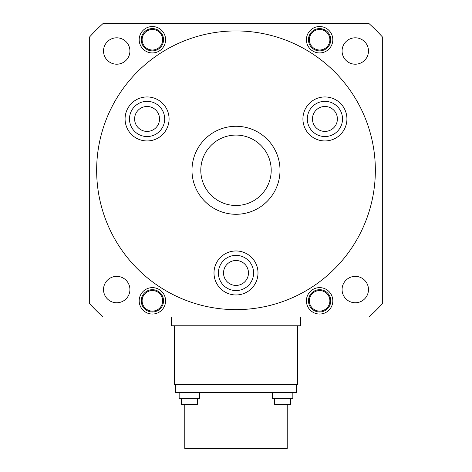 <?xml version="1.0" encoding="UTF-8"?>
<svg xmlns="http://www.w3.org/2000/svg" width="472" height="472" viewBox="0 0 472 472"><rect width="100%" height="100%" fill="white"/><g stroke="black" fill="none" stroke-linecap="round" stroke-linejoin="round"><path stroke-width="0.71" d="M375.352 170.286A139.352 139.352 0 0 1 236 309.638A139.352 139.352 0 0 1 96.648 170.286A139.352 139.352 0 0 1 236 30.934A139.352 139.352 0 0 1 375.352 170.286M158.079 99.893A22.001 22.001 0 0 0 128.024 107.946A22.001 22.001 0 0 0 136.078 138.001A22.001 22.001 0 0 0 166.132 129.947A22.001 22.001 0 0 0 158.079 99.893M335.922 138.001A22.001 22.001 0 0 0 343.976 107.946A22.001 22.001 0 0 0 313.921 99.893A22.001 22.001 0 0 0 305.868 129.947A22.001 22.001 0 0 0 335.922 138.001M213.999 272.963A22.001 22.001 0 0 0 236 294.965A22.001 22.001 0 0 0 258.001 272.963A22.001 22.001 0 0 0 236 250.962A22.001 22.001 0 0 0 213.999 272.963M218.4 272.963A17.6 17.6 0 0 1 236 255.364A17.6 17.6 0 0 1 253.6 272.963A17.6 17.6 0 0 1 236 290.569A17.6 17.6 0 0 1 218.4 272.963M223.533 272.963A12.467 12.467 0 0 1 236 260.497A12.467 12.467 0 0 1 248.467 272.963A12.467 12.467 0 0 1 236 285.43A12.467 12.467 0 0 1 223.533 272.963M155.878 103.698A17.6 17.6 0 0 1 162.321 127.747A17.6 17.6 0 0 1 138.278 134.19A17.6 17.6 0 0 1 131.835 110.147A17.6 17.6 0 0 1 155.878 103.698M153.311 108.147A12.467 12.467 0 0 1 157.872 125.18A12.467 12.467 0 0 1 140.845 129.741A12.467 12.467 0 0 1 136.278 112.714A12.467 12.467 0 0 1 153.311 108.147M333.722 134.19A17.6 17.6 0 0 1 309.679 127.747A17.6 17.6 0 0 1 316.122 103.698A17.6 17.6 0 0 1 340.164 110.147A17.6 17.6 0 0 1 333.722 134.19M331.155 129.741A12.467 12.467 0 0 1 314.128 125.18A12.467 12.467 0 0 1 318.688 108.147A12.467 12.467 0 0 1 335.722 112.714A12.467 12.467 0 0 1 331.155 129.741M382.686 303.319A198.028 198.028 0 0 1 369.033 316.972L102.967 316.972A198.028 198.028 0 0 1 89.314 303.319L89.314 37.253A198.028 198.028 0 0 1 102.967 23.6L369.033 23.6A198.028 198.028 0 0 1 382.686 37.253L382.686 303.319M345.947 280.232A13.204 13.204 0 0 0 345.947 298.9A13.204 13.204 0 0 0 364.614 298.9A13.204 13.204 0 0 0 364.614 280.232A13.204 13.204 0 0 0 345.947 280.232M126.053 280.232A13.204 13.204 0 0 0 107.386 280.232A13.204 13.204 0 0 0 107.386 298.9A13.204 13.204 0 0 0 126.053 298.9A13.204 13.204 0 0 0 126.053 280.232M126.053 60.339A13.204 13.204 0 0 0 126.053 41.672A13.204 13.204 0 0 0 107.386 41.672A13.204 13.204 0 0 0 107.386 60.339A13.204 13.204 0 0 0 126.053 60.339M345.947 60.339A13.204 13.204 0 0 0 364.614 60.339A13.204 13.204 0 0 0 364.614 41.672A13.204 13.204 0 0 0 345.947 41.672A13.204 13.204 0 0 0 345.947 60.339M306.411 300.835A13.204 13.204 0 0 0 319.609 314.039A13.204 13.204 0 0 0 332.813 300.835A13.204 13.204 0 0 0 319.609 287.631A13.204 13.204 0 0 0 306.411 300.835M139.187 300.835A13.204 13.204 0 0 0 152.391 314.039A13.204 13.204 0 0 0 165.589 300.835A13.204 13.204 0 0 0 152.391 287.631A13.204 13.204 0 0 0 139.187 300.835M332.813 39.736A13.204 13.204 0 0 0 319.609 26.532A13.204 13.204 0 0 0 306.411 39.736A13.204 13.204 0 0 0 319.609 52.935A13.204 13.204 0 0 0 332.813 39.736M165.589 39.736A13.204 13.204 0 0 0 152.391 26.532A13.204 13.204 0 0 0 139.187 39.736A13.204 13.204 0 0 0 152.391 52.935A13.204 13.204 0 0 0 165.589 39.736M300.54 316.972L300.54 325.768L171.46 325.768L171.46 316.972M297.608 325.768L297.608 384.444L174.392 384.444L174.392 325.768M296.581 384.444L296.581 392.515L175.419 392.515L175.419 384.444M184.77 404.25L184.77 448.4L287.23 448.4L287.23 404.25M272.303 392.515L272.303 398.38L292.841 398.38L292.841 392.515M274.503 398.38L274.503 404.25L290.64 404.25L290.64 398.38M179.159 392.515L179.159 398.38L199.697 398.38L199.697 392.515M181.36 398.38L181.36 404.25L197.497 404.25L197.497 398.38M330.76 300.835A11.151 11.151 0 0 1 319.609 311.98A11.151 11.151 0 0 1 308.464 300.835A11.151 11.151 0 0 1 319.609 289.684A11.151 11.151 0 0 1 330.76 300.835M329.881 300.835A10.266 10.266 0 0 1 319.609 311.101A10.266 10.266 0 0 1 309.343 300.835A10.266 10.266 0 0 1 319.609 290.569A10.266 10.266 0 0 1 329.881 300.835M163.536 300.835A11.151 11.151 0 0 1 152.391 311.98A11.151 11.151 0 0 1 141.24 300.835A11.151 11.151 0 0 1 152.391 289.684A11.151 11.151 0 0 1 163.536 300.835M162.657 300.835A10.266 10.266 0 0 1 152.391 311.101A10.266 10.266 0 0 1 142.119 300.835A10.266 10.266 0 0 1 152.391 290.569A10.266 10.266 0 0 1 162.657 300.835M330.76 39.736A11.151 11.151 0 0 1 319.609 50.882A11.151 11.151 0 0 1 308.464 39.736A11.151 11.151 0 0 1 319.609 28.585A11.151 11.151 0 0 1 330.76 39.736M329.881 39.736A10.266 10.266 0 0 1 319.609 50.002A10.266 10.266 0 0 1 309.343 39.736A10.266 10.266 0 0 1 319.609 29.465A10.266 10.266 0 0 1 329.881 39.736M163.536 39.736A11.151 11.151 0 0 1 152.391 50.882A11.151 11.151 0 0 1 141.24 39.736A11.151 11.151 0 0 1 152.391 28.585A11.151 11.151 0 0 1 163.536 39.736M162.657 39.736A10.266 10.266 0 0 1 152.391 50.002A10.266 10.266 0 0 1 142.119 39.736A10.266 10.266 0 0 1 152.391 29.465A10.266 10.266 0 0 1 162.657 39.736M236 126.278A44.008 44.008 0 0 1 280.008 170.286A44.008 44.008 0 0 1 236 214.288A44.008 44.008 0 0 1 191.992 170.286A44.008 44.008 0 0 1 236 126.278M236 135.08A35.205 35.205 0 0 1 271.205 170.286A35.205 35.205 0 0 1 236 205.491A35.205 35.205 0 0 1 200.795 170.286A35.205 35.205 0 0 1 236 135.08"/></g></svg>
